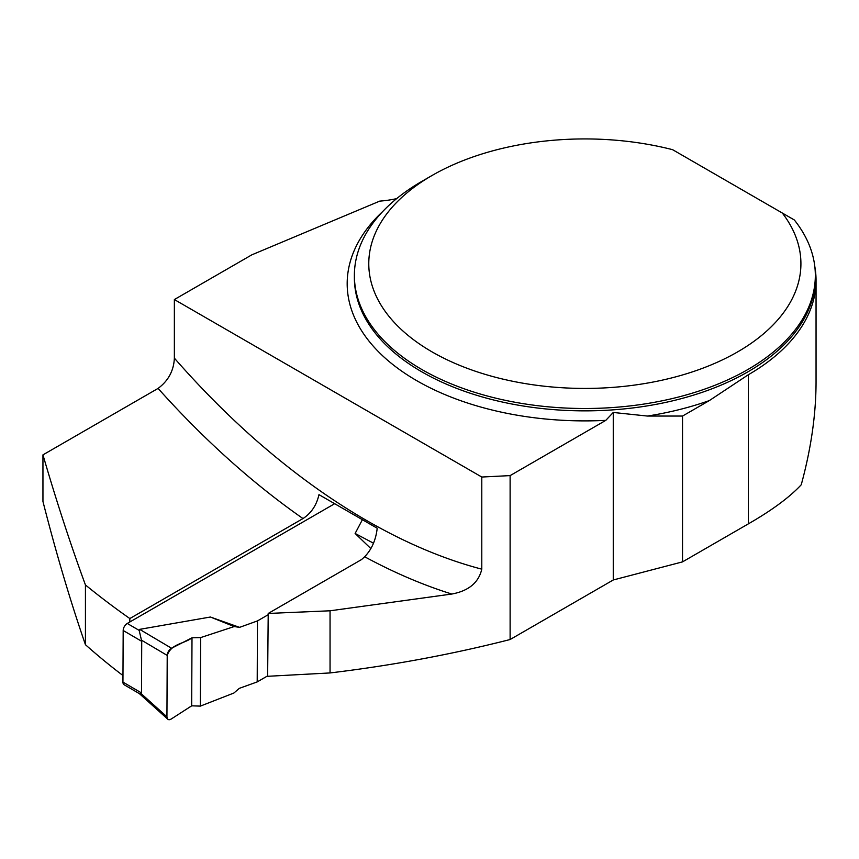 <?xml version="1.0" encoding="UTF-8"?>
<svg xmlns="http://www.w3.org/2000/svg" width="859" height="859" viewBox="0 0 859 859"><rect width="100%" height="100%" fill="white"/><g stroke="black" fill="none" stroke-linecap="round" stroke-linejoin="round"><path stroke-width="1.29" d="M613.262 579.975L613.262 412.46L605.799 420.362L510.117 475.607L510.117 639.525L613.262 579.975L682.529 561.872L682.529 416.057L709.351 400.573L748.339 374.739A231.2 133.478 0 0 0 816.05 280.356A231.2 133.478 0 0 0 814.826 266.623M682.529 561.872L748.339 523.872C772.08 510.225 789.711 497.178 801.243 484.755C811.046 448.774 815.986 414.586 816.05 382.191L816.05 280.356M782.302 213.021L794.35 219.979A230.48 133.059 180 0 1 815.331 275.449A230.48 133.059 180 0 1 584.85 408.508A230.48 133.059 180 0 1 354.38 275.449A230.48 133.059 180 0 1 421.876 181.356L432.066 175.472A216.071 124.748 0 0 0 414.553 340.465A216.071 124.748 0 0 0 696.058 370.637A216.071 124.748 0 0 0 782.302 213.021L672.597 149.681A216.071 124.748 0 0 0 432.066 175.472M613.262 412.46L647.439 416.057L682.529 416.057M510.117 639.525C451.941 654.365 391.919 665.5 330.049 672.941L267.632 676.301L268.212 613.444L361.596 559.531L364.646 556.75C371.679 549.513 375.866 540.01 377.208 528.242L318.968 494.644C316.606 505.167 311.28 513.145 302.991 518.568L129.838 618.544A641.372 370.293 60 0 1 85.438 584.947L85.438 644.701A499.487 288.377 60 0 0 122.977 675.539M396.675 198.612A72.027 41.586 180 0 1 379.732 201.124L251.816 254.844L174.366 299.555L174.366 358.139C173.776 370.691 168.343 380.773 158.077 388.408L42.95 454.873L42.95 501.473C56.125 553.132 70.288 600.881 85.438 644.701M510.117 475.607L481.792 477.035L481.792 569.163C478.624 582.638 468.638 590.928 451.813 594.041L330.049 610.792L268.212 613.444M174.366 299.555L481.792 477.035M129.816 621.98L129.838 618.544M42.95 454.873C56.565 501.559 70.728 544.917 85.438 584.947M330.049 672.941L330.049 610.792M334.838 503.61L127.272 623.451A5.766 3.307 120.3 0 0 123.181 630.495L122.944 682.11A5.766 3.307 120.3 0 0 124.115 684.73L139.459 693.685M267.643 675.883L257.195 681.917L239.285 688.36L233.906 693.02L200.362 706.109L200.673 637.582L234.206 626.555L239.564 627.36L210.401 617.02L139.652 629.357L139.169 630.388L141.724 641.319L141.499 692.934L139.394 693.643M257.195 681.917L257.464 620.917L239.564 627.36M257.464 620.917L268.201 614.722M362.444 519.598L355.121 533.46L370.873 548.6M355.121 533.46L373.515 543.21M140.94 693.428L166.936 716.814A5.766 3.307 -59.7 0 0 167.795 719.208A5.766 3.307 -59.7 0 0 171.231 719.015L191.686 705.83L200.362 706.109M210.401 617.02L234.206 626.555M191.686 705.83L191.997 637.808L171.553 648.244L139.652 629.357M191.997 637.808C184.18 643.917 171.36 643.434 167.215 655.417L166.936 716.814C167.226 719.595 168.654 720.325 171.231 719.015L191.686 705.83L191.997 637.808L200.673 637.582M166.936 716.814L167.215 655.417L141.187 639.998M171.553 648.244A5.766 3.307 120.3 0 0 167.215 655.417M748.339 523.872L748.339 374.739M354.38 275.449L354.38 277.801A230.48 133.059 0 0 0 584.85 410.86A230.48 133.059 0 0 0 815.331 277.801L815.331 275.449M709.351 400.573A237.675 137.225 180 0 1 647.439 416.057M605.799 420.362A237.675 137.225 180 0 1 382.448 355.605A237.675 137.225 180 0 1 382.921 211.303M451.813 594.041A641.372 370.293 60 0 1 364.646 556.75M302.991 518.568A641.372 370.293 60 0 1 158.077 388.408M174.366 358.139A618.319 356.99 -120 0 0 481.792 569.163M127.272 623.451L139.169 630.388M122.944 682.11L141.499 692.934M123.181 630.495L141.724 641.319M167.795 719.208L139.233 693.514"/></g></svg>

